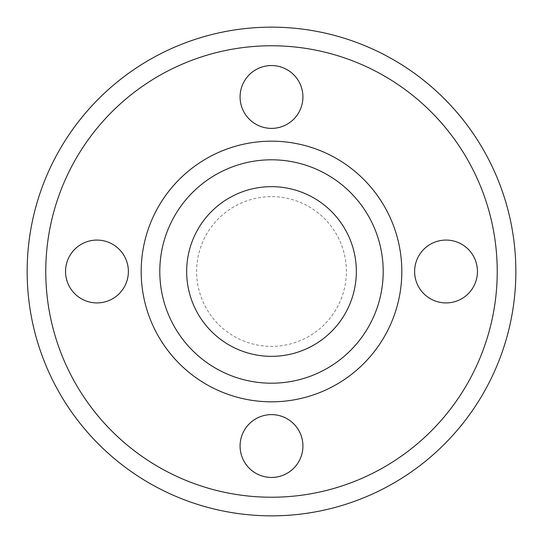 <?xml version="1.0" encoding="UTF-8"?>
<svg xmlns="http://www.w3.org/2000/svg" width="543" height="543" viewBox="0 0 543 543"><rect width="100%" height="100%" fill="white"/><g stroke="black" fill="none" stroke-linecap="round" stroke-linejoin="round"><path stroke-width="0.41" stroke-dasharray="2.71 2.04" d="M128.379 271.5A31.419 31.419 0 0 1 96.966 302.919A31.419 31.419 0 0 1 65.547 271.5A31.419 31.419 0 0 1 96.966 240.081A31.419 31.419 0 0 1 128.379 271.5M271.5 414.621A31.419 31.419 0 0 1 302.919 446.034A31.419 31.419 0 0 1 271.5 477.453A31.419 31.419 0 0 1 240.081 446.034A31.419 31.419 0 0 1 271.5 414.621M414.621 271.5A31.419 31.419 0 0 1 446.034 240.081A31.419 31.419 0 0 1 477.453 271.5A31.419 31.419 0 0 1 446.034 302.919A31.419 31.419 0 0 1 414.621 271.5M271.5 128.379A31.419 31.419 0 0 1 240.081 96.966A31.419 31.419 0 0 1 271.5 65.547A31.419 31.419 0 0 1 302.919 96.966A31.419 31.419 0 0 1 271.5 128.379M346.366 271.5A74.866 74.866 0 0 0 271.5 196.634A74.866 74.866 0 0 0 196.634 271.5A74.866 74.866 0 0 0 271.5 346.366A74.866 74.866 0 0 0 346.366 271.5M271.5 401.82A130.32 130.32 0 0 0 401.82 271.5A130.32 130.32 0 0 0 271.5 141.18A130.32 130.32 0 0 0 141.18 271.5A130.32 130.32 0 0 0 271.5 401.82A130.32 130.32 0 0 0 401.82 271.5A130.32 130.32 0 0 0 271.5 141.18A130.32 130.32 0 0 0 141.18 271.5A130.32 130.32 0 0 0 271.5 401.82A130.32 130.32 0 0 1 141.18 271.5A130.32 130.32 0 0 1 271.5 141.18M271.5 45.768A225.732 225.732 0 0 0 45.768 271.5A225.732 225.732 0 0 0 271.5 497.232A225.732 225.732 0 0 0 497.232 271.5A225.732 225.732 0 0 0 271.5 45.768A225.732 225.732 0 0 0 45.768 271.5A225.732 225.732 0 0 0 271.5 497.232A225.732 225.732 0 0 0 497.232 271.5A225.732 225.732 0 0 0 271.5 45.768M271.5 515.85A244.35 244.35 0 0 0 515.85 271.5A244.35 244.35 0 0 0 271.5 27.15A244.35 244.35 0 0 0 27.15 271.5A244.35 244.35 0 0 0 271.5 515.85M271.5 159.798A111.702 111.702 0 0 0 159.798 271.5A111.702 111.702 0 0 0 271.5 383.202A111.702 111.702 0 0 0 383.202 271.5A111.702 111.702 0 0 0 271.5 159.798A111.702 111.702 0 0 0 159.798 271.5A111.702 111.702 0 0 0 271.5 383.202A111.702 111.702 0 0 0 383.202 271.5A111.702 111.702 0 0 0 271.5 159.798M271.5 356.344A84.844 84.844 0 0 0 356.344 271.5A84.844 84.844 0 0 0 271.5 186.656A84.844 84.844 0 0 0 186.656 271.5A84.844 84.844 0 0 0 271.5 356.344"/><path stroke-width="0.81" d="M65.547 271.5A31.419 31.419 0 0 0 96.966 302.919A31.419 31.419 0 0 0 128.379 271.5A31.419 31.419 0 0 0 96.966 240.081A31.419 31.419 0 0 0 65.547 271.5M271.5 477.453A31.419 31.419 0 0 0 302.919 446.034A31.419 31.419 0 0 0 271.5 414.621A31.419 31.419 0 0 0 240.081 446.034A31.419 31.419 0 0 0 271.5 477.453M477.453 271.5A31.419 31.419 0 0 0 446.034 240.081A31.419 31.419 0 0 0 414.621 271.5A31.419 31.419 0 0 0 446.034 302.919A31.419 31.419 0 0 0 477.453 271.5M271.5 65.547A31.419 31.419 0 0 0 240.081 96.966A31.419 31.419 0 0 0 271.5 128.379A31.419 31.419 0 0 0 302.919 96.966A31.419 31.419 0 0 0 271.5 65.547M271.5 515.85A244.35 244.35 0 0 0 515.85 271.5A244.35 244.35 0 0 0 271.5 27.15A244.35 244.35 0 0 0 27.15 271.5A244.35 244.35 0 0 0 271.5 515.85A244.35 244.35 0 0 0 515.85 271.5A244.35 244.35 0 0 0 271.5 27.15M271.5 383.202A111.702 111.702 0 0 0 383.202 271.5A111.702 111.702 0 0 0 271.5 159.798A111.702 111.702 0 0 0 159.798 271.5A111.702 111.702 0 0 0 271.5 383.202A111.702 111.702 0 0 1 159.798 271.5A111.702 111.702 0 0 1 271.5 159.798M186.656 271.5A84.844 84.844 0 0 0 271.5 356.344A84.844 84.844 0 0 0 356.344 271.5A84.844 84.844 0 0 0 271.5 186.656A84.844 84.844 0 0 0 186.656 271.5M271.5 497.232A225.732 225.732 0 0 0 497.232 271.5A225.732 225.732 0 0 0 271.5 45.768A225.732 225.732 0 0 0 45.768 271.5A225.732 225.732 0 0 0 271.5 497.232M271.5 401.82A130.32 130.32 0 0 0 401.82 271.5A130.32 130.32 0 0 0 271.5 141.18A130.32 130.32 0 0 0 141.18 271.5A130.32 130.32 0 0 0 271.5 401.82"/></g></svg>
